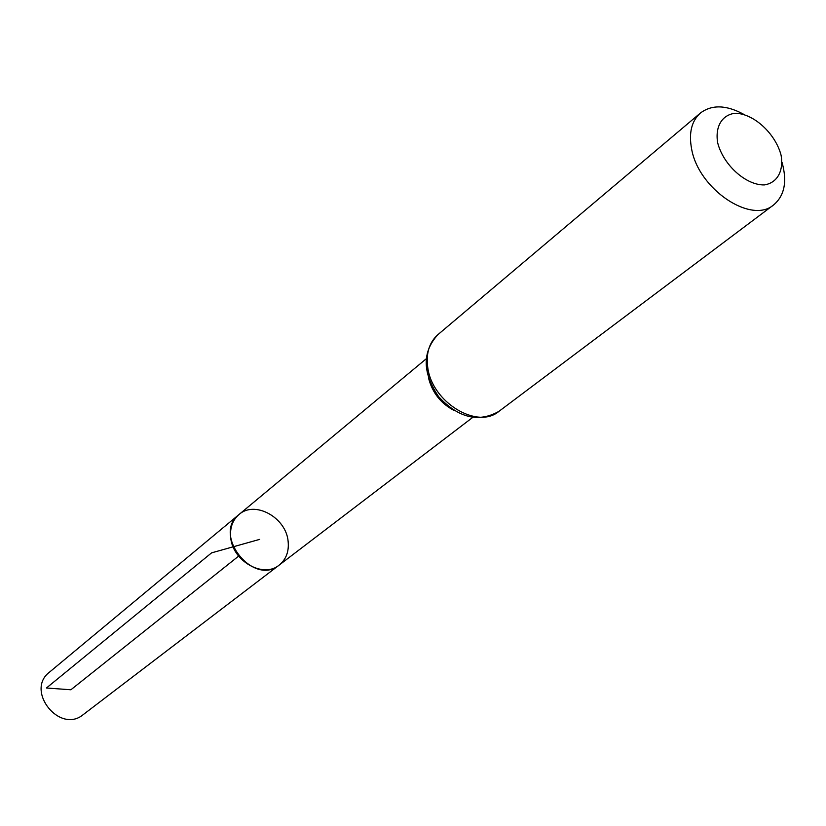 <?xml version="1.0" encoding="UTF-8"?>
<svg xmlns="http://www.w3.org/2000/svg" width="826" height="826" viewBox="0 0 826 826"><rect width="100%" height="100%" fill="white"/><g stroke="black" fill="none" stroke-linecap="round" stroke-linejoin="round"><path stroke-width="1.24" d="M230.671 537.241C229.855 527.669 232.622 520.112 238.951 514.567C212.045 534.67 253.592 586.801 279.198 565.077C263.329 578.654 232.271 561.03 230.671 537.241M717.608 142.516C715.089 126.399 722.048 114.917 735.037 113.265C753.446 113.307 775.438 133.409 781.076 155.205C783.791 171.085 777.287 182.866 764.38 184.921C745.93 185.437 723.07 164.787 717.608 142.516M782.046 162.402C787.354 181.503 784.545 195.679 773.632 204.91C751.247 224.538 698.517 189.102 691.62 149C688.626 132.986 691.548 120.999 700.417 113.028C711.857 104.448 726.291 104.881 743.73 114.318M288.14 541.495C286.271 517.551 254.759 500.102 238.951 514.567L49.415 672.209C24.986 690.639 59.792 734.324 83.219 714.624L279.198 565.077C286.116 559.408 289.1 551.551 288.14 541.495M238.631 556.105L70.891 689.772L46.442 687.996L211.59 552.862L259.622 539.388M428.684 378.587C432.504 392.928 440.981 403.563 454.104 410.491M437.873 334.675C429.324 342.305 425.937 353.094 427.703 367.033C431.544 401.942 477.221 429.954 498.966 411.338C478.522 422.86 458.42 417.987 438.658 396.717C422.334 372.712 422.076 352.031 437.873 334.675L700.417 113.028M426.051 358.949L238.951 514.567M472.668 417.44L279.198 565.077M773.632 204.91L498.966 411.338"/></g></svg>
